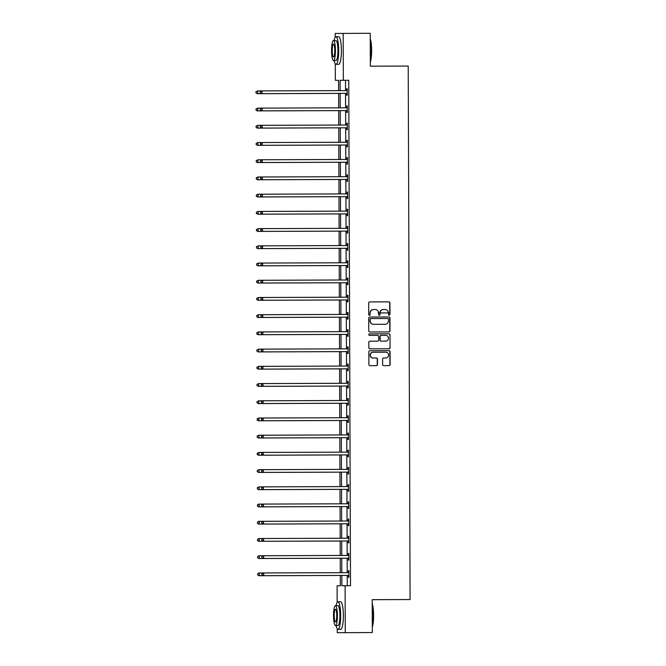 <?xml version="1.0" encoding="UTF-8"?>
<svg xmlns="http://www.w3.org/2000/svg" width="666" height="666" viewBox="0 0 666 666"><rect width="100%" height="100%" fill="white"/><g stroke="black" fill="none" stroke-linecap="round" stroke-linejoin="round"><path stroke-width="1" d="M389.21 315.209L389.21 315.209A0.758 0.741 89.6 0 0 389.951 314.452L389.91 302.938A1.082 1.066 89.6 0 0 388.844 301.856L369.722 301.923A1.082 1.066 89.6 0 0 368.664 303.013L368.706 314.519A0.758 0.741 89.6 0 0 369.455 315.276A0.758 0.741 89.6 0 0 370.188 314.519L370.188 313.028A3.463 3.397 89.6 0 1 373.576 309.548L375.166 309.54A3.463 3.397 89.6 0 1 378.579 312.995L378.579 314.485A0.758 0.741 89.6 0 0 379.329 315.243L379.329 315.243A0.758 0.741 89.6 0 0 380.07 314.485L380.061 312.995A3.463 3.397 89.6 0 1 383.441 309.515L385.048 309.507A3.463 3.397 89.6 0 1 388.453 312.962L388.461 314.452A0.758 0.741 89.6 0 0 389.21 315.209M389.102 315.201A0.758 0.741 89.6 0 0 389.735 314.452L389.693 302.938A1.082 1.066 89.6 0 0 388.628 301.865L369.68 301.923M369.347 315.268A0.758 0.741 89.6 0 0 369.971 314.519L370.188 313.028M379.22 315.234A0.758 0.741 89.6 0 0 379.853 314.485L380.061 312.995M382.634 364.543A1.082 1.066 89.6 0 0 383.699 365.626L389.069 365.609A1.082 1.066 89.6 0 0 390.126 364.518L390.076 351.74A1.082 1.066 89.6 0 0 389.011 350.657L369.896 350.724A1.082 1.066 89.6 0 0 368.831 351.815L368.881 364.593A1.082 1.066 89.6 0 0 369.946 365.676L376.423 365.651A1.082 1.066 89.6 0 0 377.48 364.568L377.464 359.091A1.082 1.066 89.6 0 0 376.398 358.017L373.185 358.025A2.897 2.839 89.6 0 1 370.329 355.145A2.897 2.839 89.6 0 1 373.151 352.231L385.756 352.189A2.897 2.839 89.6 0 1 388.603 355.07A2.897 2.839 89.6 0 1 385.78 357.983L383.674 357.992A1.082 1.066 89.6 0 0 382.617 359.074L382.634 364.543M385.564 357.983A2.897 2.839 89.6 0 0 385.564 357.983L385.78 357.983A2.897 2.839 89.6 0 0 385.78 357.983L383.633 357.992M373.168 352.231A2.897 2.839 89.6 0 0 373.151 352.231L372.935 352.231A2.897 2.839 89.6 0 0 370.113 355.145A2.897 2.839 89.6 0 0 372.968 358.025L373.185 358.025M383.45 309.515A3.463 3.397 89.6 0 0 383.441 309.515L383.225 309.515A3.463 3.397 89.6 0 0 379.845 312.995M335.189 37.296L335.173 33.45L370.229 33.3L370.346 66.184L408.216 66.059L410.081 599.542L372.202 599.666L372.319 632.55L337.262 632.7L337.254 628.829M343.173 33.392L343.34 80.295L340.093 80.32L340.126 90.626M341.825 575.441L341.858 585.764L350.516 585.722L348.751 80.278L343.34 80.295M345.105 585.739L345.263 632.642M388.944 331.918A1.082 1.066 89.6 0 0 390.01 330.835L389.96 318.048A1.082 1.066 89.6 0 0 388.894 316.974L369.772 317.033A1.082 1.066 89.6 0 0 368.714 318.123L368.764 330.902A1.082 1.066 89.6 0 0 369.83 331.984L388.944 331.918M390.018 334.898L390.068 347.677A1.082 1.066 89.6 0 1 389.011 348.768L369.888 348.826A1.082 1.066 89.6 0 1 368.822 347.752L368.798 342.282A1.082 1.066 89.6 0 1 369.855 341.192L377.397 341.167A1.082 1.066 89.6 0 0 377.406 341.167L377.614 341.167A1.082 1.066 89.6 0 0 378.671 340.076L378.663 336.447A1.082 1.066 89.6 0 0 377.597 335.373L369.522 335.398A0.758 0.741 89.6 0 1 368.773 334.64A0.758 0.741 89.6 0 1 369.513 333.882L388.952 333.816A1.082 1.066 89.6 0 1 390.018 334.898L390.068 347.677M369.863 341.192A1.082 1.066 89.6 0 0 369.855 341.192L377.397 341.167M372.202 599.691L410.081 599.542M348.751 80.278L345.504 80.295L345.537 90.609M345.546 93.373L345.604 107.825M345.612 110.589L345.662 125.041M345.671 127.805L345.721 142.258M345.729 145.022L345.779 159.474M345.787 162.238L345.837 176.69M345.854 179.454L345.904 193.906M345.912 196.67L345.962 211.122M345.97 213.886L346.02 228.338M346.029 231.102L346.079 245.554M346.087 248.318L346.145 262.77M346.154 265.534L346.203 279.986M346.212 282.75L346.262 297.202M346.27 299.966L346.32 314.419M346.328 317.183L346.378 331.635M346.395 334.399L346.445 348.851M346.453 351.615L346.503 366.067M346.511 368.831L346.561 383.283M346.57 386.047L346.62 400.499M346.628 403.263L346.678 417.715M346.695 420.479L346.745 434.931M346.753 437.695L346.803 452.147M346.811 454.911L346.861 469.363M346.869 472.127L346.919 486.58M346.936 489.343L346.986 503.796M346.994 506.56L347.044 521.012M347.053 523.776L347.103 538.228M347.111 540.992L347.161 555.444M347.169 558.208L347.219 572.66M347.236 575.424L347.269 585.73M346.686 93.515L346.695 95.296L347.236 95.296L347.211 88.67L346.67 88.678L346.678 90.468M346.745 110.731L346.753 112.512L347.294 112.512L347.269 105.894L346.728 105.894L346.736 107.684M346.803 127.947L346.811 129.728L347.352 129.728L347.327 123.11L346.786 123.11L346.795 124.9M346.869 145.163L346.869 146.945L347.411 146.945L347.386 140.326L346.853 140.326L346.853 142.116M346.928 162.379L346.936 164.161L347.469 164.161L347.452 157.542L346.911 157.542L346.919 159.332M346.986 179.595L346.994 181.377L347.535 181.377L347.51 174.758L346.969 174.758L346.978 176.548M347.044 196.811L347.053 198.593L347.594 198.593L347.569 191.975L347.028 191.975L347.036 193.764M347.103 214.027L347.111 215.809L347.652 215.809L347.627 209.191L347.086 209.191L347.094 210.98M347.169 231.244L347.169 233.025L347.71 233.025L347.694 226.407L347.153 226.407L347.153 228.197M347.227 248.46L347.236 250.241L347.777 250.241L347.752 243.623L347.211 243.623L347.219 245.413M347.286 265.676L347.294 267.457L347.835 267.457L347.81 260.839L347.269 260.839L347.277 262.629M347.344 282.892L347.352 284.673L347.893 284.673L347.868 278.055L347.327 278.055L347.336 279.845M347.411 300.108L347.411 301.889L347.952 301.889L347.927 295.271L347.394 295.271L347.394 297.061M347.469 317.324L347.477 319.106L348.01 319.106L347.993 312.487L347.452 312.487L347.452 314.277M347.527 334.54L347.535 336.322L348.077 336.322L348.052 329.703L347.51 329.703L347.519 331.493M347.585 351.756L347.594 353.538L348.135 353.538L348.11 346.919L347.569 346.919L347.577 348.709M347.644 368.972L347.652 370.754L348.193 370.754L348.168 364.135L347.627 364.135L347.635 365.925M347.71 386.188L347.71 387.97L348.251 387.97L348.235 381.352L347.694 381.352L347.694 383.141M347.769 403.405L347.777 405.186L348.318 405.186L348.293 398.568L347.752 398.568L347.76 400.358M347.827 420.621L347.835 422.402L348.376 422.402L348.351 415.784L347.81 415.784L347.819 417.574M347.885 437.837L347.893 439.618L348.435 439.618L348.41 433L347.868 433L347.877 434.79M347.952 455.053L347.952 456.834L348.493 456.834L348.468 450.216L347.927 450.216L347.935 452.006M348.01 472.269L348.01 474.05L348.551 474.05L348.534 467.432L347.993 467.432L347.993 469.222M348.068 489.485L348.077 491.267L348.618 491.267L348.593 484.648L348.052 484.648L348.06 486.438M348.127 506.701L348.135 508.483L348.676 508.483L348.651 501.864L348.11 501.864L348.118 503.654M348.185 523.917L348.193 525.699L348.734 525.699L348.709 519.08L348.168 519.08L348.176 520.87M348.251 541.133L348.251 542.915L348.793 542.915L348.776 536.297L348.235 536.297L348.235 538.086M348.31 558.349L348.318 560.131L348.859 560.131L348.834 553.513L348.293 553.513L348.301 555.302M348.368 575.566L348.376 577.347L348.917 577.347L348.892 570.729L348.351 570.729L348.36 572.519M372.319 632.55L337.262 632.7M337.154 602.339L337.104 585.797L340.343 585.772L340.309 575.449L258.849 575.732L257.6 574.908L257.817 573.809L257.6 574.908M338.619 90.634L338.578 80.328L335.339 80.353L335.281 63.786M338.578 80.328L335.339 80.353M340.301 572.685L340.251 558.233L258.791 558.516L257.542 557.692L257.759 556.593L257.542 557.692M340.234 555.469L340.184 541.017M340.176 538.253L340.126 523.801L258.674 524.084L257.426 523.26L257.634 522.161L257.426 523.26M340.118 521.037L340.068 506.585L258.608 506.868L340.068 506.601M340.06 503.821L340.01 489.368L258.55 489.652L257.301 488.827L257.517 487.728L257.301 488.827M340.001 486.605L339.943 472.152L258.491 472.435L257.243 471.611L257.459 470.512L257.243 471.611M339.935 469.388L339.885 454.936M339.876 452.172L339.827 437.72L258.375 438.003L257.126 437.179L257.334 436.08L257.126 437.179M339.818 434.956L339.768 420.504L258.308 420.787L339.768 420.521M339.76 417.74L339.71 403.288L258.25 403.571L257.001 402.747L257.218 401.648L257.001 402.747M339.693 400.524L339.643 386.072L258.192 386.355L256.943 385.531L257.159 384.432L256.943 385.531M339.635 383.308L339.585 368.856M339.577 366.092L339.527 351.64L258.067 351.923L256.826 351.099L257.034 350L256.826 351.099M339.518 348.876L339.469 334.424L258.008 334.707L339.469 334.44M339.46 331.66L339.41 317.207L257.95 317.491L256.701 316.666L256.918 315.567L256.701 316.666M339.394 314.444L339.344 299.991L257.892 300.274L256.643 299.45L256.851 298.351L256.643 299.45M339.335 297.227L339.285 282.775M339.277 280.011L339.227 265.559L257.767 265.842L256.527 265.018L256.735 263.919L256.527 265.018M339.219 262.795L339.169 248.343L257.709 248.626L256.46 247.802L256.676 246.703L256.46 247.802M339.152 245.579L339.102 231.127L257.65 231.41L256.402 230.586L256.618 229.487L256.402 230.586M339.094 228.363L339.044 213.911L257.592 214.194L256.343 213.37L256.552 212.271L256.343 213.37M339.036 211.147L338.986 196.695M338.977 193.931L338.927 179.479L257.467 179.762L256.219 178.938L256.435 177.839L256.219 178.938M338.919 176.715L338.869 162.263L257.409 162.546L256.16 161.721L256.377 160.623L256.16 161.721M338.852 159.499L338.803 145.046L257.351 145.33L256.102 144.505L256.31 143.406L256.102 144.505M338.794 142.283L338.744 127.83L257.292 128.113L256.044 127.289L256.252 126.19L256.044 127.289M338.736 125.066L338.686 110.614M338.678 107.85L338.628 93.398L257.168 93.681L255.919 92.857L256.135 91.758L255.919 92.857M340.143 93.39L340.193 107.842M340.201 110.606L340.251 125.058M340.259 127.822L340.309 142.274M340.318 145.038L340.368 159.49M340.376 162.254L340.426 176.706M340.443 179.47L340.493 193.923M340.501 196.686L340.551 211.139M340.559 213.903L340.609 228.355M340.617 231.119L340.667 245.571M340.676 248.335L340.734 262.787M340.742 265.551L340.792 280.003M340.801 282.767L340.85 297.219M340.859 299.983L340.909 314.435M340.917 317.199L340.967 331.651M340.984 334.415L341.034 348.867M341.042 351.631L341.092 366.084M341.1 368.847L341.15 383.3M341.159 386.064L341.208 400.516M341.217 403.28L341.275 417.732M341.283 420.496L341.333 434.948M341.342 437.712L341.392 452.164M341.4 454.928L341.45 469.38M341.458 472.144L341.508 486.596M341.525 489.36L341.575 503.812M341.583 506.576L341.633 521.028M341.641 523.792L341.691 538.245M341.7 541.008L341.75 555.461M341.758 558.225L341.808 572.677M345.504 80.295L340.093 80.32M346.67 88.678L347.211 88.678M346.728 105.894L347.269 105.894M346.786 123.11L347.327 123.11M346.853 140.326L347.386 140.326M346.911 157.542L347.452 157.542M346.969 174.758L347.51 174.758M347.028 191.975L347.569 191.975M347.086 209.191L347.627 209.191M347.153 226.407L347.694 226.407M347.211 243.623L347.752 243.623M347.269 260.839L347.81 260.839M347.327 278.055L347.868 278.055M347.394 295.271L347.927 295.271M347.452 312.487L347.993 312.487M347.51 329.703L348.052 329.703M347.569 346.919L348.11 346.919M347.627 364.135L348.168 364.135M347.694 381.352L348.235 381.352M347.752 398.568L348.293 398.568M347.81 415.784L348.351 415.784M347.868 433L348.41 433M347.927 450.216L348.468 450.216M347.993 467.432L348.534 467.432M348.052 484.648L348.593 484.648M348.11 501.864L348.651 501.864M348.168 519.08L348.709 519.08M348.235 536.297L348.776 536.297M348.293 553.513L348.834 553.513M348.351 570.729L348.892 570.729M373.343 309.548L373.36 309.548A3.463 3.397 89.6 0 0 369.971 313.028M388.769 331.918A1.082 1.066 89.6 0 0 389.793 330.835L389.743 318.048A1.082 1.066 89.6 0 0 388.678 316.974L369.772 317.033M388.478 319.247A0.758 0.741 89.6 0 0 387.729 318.49L370.945 318.548A0.758 0.741 89.6 0 0 370.204 319.305L370.213 320.879A3.463 3.397 89.6 0 0 373.626 324.334L385.098 324.292A3.463 3.397 89.6 0 0 388.486 320.821L388.478 319.247M370.729 318.548L370.729 318.548A0.758 0.741 89.6 0 0 369.988 319.314L370.204 319.305M384.881 324.3L384.89 324.3A3.463 3.397 89.6 0 0 384.906 324.3A3.463 3.397 89.6 0 1 384.881 324.3L373.41 324.334A3.463 3.397 89.6 0 1 369.996 320.879L369.988 319.314M388.827 348.768A1.082 1.066 89.6 0 0 389.851 347.677M369.48 333.882L388.952 333.816M385.456 341.142L385.672 341.142A2.897 2.839 89.6 0 0 388.494 338.228A2.897 2.839 89.6 0 0 385.639 335.339L381.202 335.356A1.082 1.066 89.6 0 0 380.144 336.447L380.161 340.076A1.082 1.066 89.6 0 0 381.227 341.15L385.447 341.142A2.897 2.839 89.6 0 0 385.464 341.142L381.227 341.15M380.985 335.356L380.985 335.356A1.082 1.066 89.6 0 0 379.928 336.447L380.144 336.447M381.01 341.159A1.082 1.066 89.6 0 1 379.945 340.076L379.928 336.447M389.801 334.898A1.082 1.066 89.6 0 0 388.736 333.816M376.248 365.651A1.082 1.066 89.6 0 0 377.264 364.568L377.247 359.099A1.082 1.066 89.6 0 0 376.182 358.017L372.968 358.025M388.886 365.609A1.082 1.066 89.6 0 0 389.91 364.527L389.86 351.74A1.082 1.066 89.6 0 0 388.794 350.666L369.855 350.724M261.463 90.909L257.7 90.917L257.709 93.681L338.628 93.407M255.919 91.758L257.7 90.917L256.135 91.758M256.135 92.857L257.168 93.681M260.24 91.725L260.248 92.832L260.24 91.725L261.488 90.892L346.653 90.609A1.107 1.082 89.6 0 0 347.061 90.526L347.219 90.459M260.456 91.725L262.021 90.892L262.038 93.648L261.497 93.656L346.12 93.373A1.107 1.082 89.6 0 1 346.528 93.448L347.227 93.731M347.227 93.506L347.069 93.448A1.107 1.082 89.6 0 0 346.661 93.365L262.038 93.648L260.464 92.824M346.178 90.609A1.107 1.082 89.6 0 0 346.52 90.526L347.211 90.243M260.248 92.832L261.497 93.656M370.246 38.686A13.462 2.639 89.8 0 1 371.628 50.408A13.462 2.639 89.8 0 1 370.329 62.146M370.329 61.455A13.795 2.706 -90.2 0 0 371.37 50.408A13.795 2.706 -90.2 0 0 370.246 39.369M334.141 60.473A13.795 2.706 -90.2 0 0 336.03 64.327A13.795 2.706 -90.2 0 0 338.686 50.516A13.795 2.706 -90.2 0 0 335.939 36.738A13.795 2.706 -90.2 0 0 334.074 40.609M336.03 64.327L338.736 64.319A13.795 2.706 -90.2 0 0 341.392 50.508A13.795 2.706 -90.2 0 0 338.644 36.73L335.939 36.738M333.466 40.609L335.955 40.601A9.932 1.948 89.8 0 1 337.928 50.524A9.932 1.948 89.8 0 1 336.022 60.464L333.533 60.473A9.932 1.948 -90.2 0 0 335.439 50.533A9.932 1.948 -90.2 0 0 333.466 40.609A9.932 1.948 -90.2 0 0 331.551 50.558A9.932 1.948 -90.2 0 0 333.533 60.473M332.242 50.549A6.402 1.257 -90.2 0 0 333.516 56.943A6.402 1.257 -90.2 0 0 334.748 50.533A6.402 1.257 -90.2 0 0 333.475 44.139A6.402 1.257 -90.2 0 0 332.242 50.549M372.219 603.729A13.462 2.639 89.8 0 1 373.601 615.451A13.462 2.639 89.8 0 1 372.302 627.189M372.302 626.498A13.795 2.706 -90.2 0 0 373.343 615.451A13.795 2.706 -90.2 0 0 372.219 604.412M336.114 625.516A13.795 2.706 -90.2 0 0 338.003 629.37A13.795 2.706 -90.2 0 0 340.659 615.559A13.795 2.706 -90.2 0 0 337.912 601.781A13.795 2.706 -90.2 0 0 336.047 605.652M338.003 629.37L340.709 629.362A13.795 2.706 -90.2 0 0 343.365 615.55A13.795 2.706 -90.2 0 0 340.617 601.773L337.912 601.781M335.439 605.652L337.928 605.644A9.932 1.948 89.8 0 1 339.901 615.567A9.932 1.948 89.8 0 1 337.995 625.507L335.506 625.516A9.932 1.948 -90.2 0 0 337.412 615.575A9.932 1.948 -90.2 0 0 335.439 605.652A9.932 1.948 -90.2 0 0 333.524 615.6A9.932 1.948 -90.2 0 0 335.506 625.516M334.215 615.592A6.402 1.257 -90.2 0 0 335.489 621.986A6.402 1.257 -90.2 0 0 336.721 615.575A6.402 1.257 -90.2 0 0 335.448 609.182A6.402 1.257 -90.2 0 0 334.215 615.592M257.226 110.897L338.686 110.623L257.226 110.897L255.985 110.073L256.194 108.974L255.985 110.073M261.522 108.125L257.759 108.133L257.767 110.897L256.202 110.073M255.977 108.974L257.759 108.133L256.194 108.974M261.588 125.341L257.817 125.35L257.834 128.113L338.744 127.839M256.035 126.19L257.817 125.35L256.252 126.19M256.26 127.289L257.292 128.113M260.306 108.941L260.523 110.048L260.306 108.941L261.547 108.108L346.711 107.825A1.107 1.082 89.6 0 0 347.119 107.742L347.277 107.676M260.523 108.941L262.088 108.108L262.096 110.864L261.555 110.872L346.178 110.589A1.107 1.082 89.6 0 1 346.586 110.664L347.286 110.947M347.286 110.722L347.128 110.664A1.107 1.082 89.6 0 0 346.72 110.581L262.096 110.864L260.523 110.048M346.237 107.825A1.107 1.082 89.6 0 0 346.578 107.742L347.277 107.459M260.306 110.048L261.555 110.872M260.364 126.157L260.581 127.264L260.364 126.157L261.605 125.325L346.77 125.041A1.107 1.082 89.6 0 0 347.177 124.958L347.336 124.892M260.581 126.157L262.146 125.325L262.154 128.08L261.613 128.088L346.245 127.805A1.107 1.082 89.6 0 1 346.645 127.88L347.344 128.163M347.344 127.939L347.186 127.88A1.107 1.082 89.6 0 0 346.786 127.797L262.154 128.08L260.581 127.264M346.295 125.041A1.107 1.082 89.6 0 0 346.636 124.958L347.336 124.675M260.364 127.264L261.613 128.088M261.646 142.557L257.884 142.566L257.892 145.33L338.803 145.055M256.102 143.406L257.884 142.566L256.31 143.406M256.318 144.505L257.351 145.33M261.705 159.773L257.942 159.782L257.95 162.546L338.869 162.271M256.16 160.623L257.942 159.782L256.377 160.623M256.377 161.721L257.409 162.546M347.519 176.54L347.361 176.607A1.107 1.082 89.6 0 1 346.961 176.69A1.107 1.082 89.6 0 0 346.961 176.69L258 176.998L258.008 179.762L338.927 179.487M256.219 177.839L258 176.998L256.435 177.839M256.435 178.938L257.467 179.762M260.423 143.373L260.639 144.48L260.423 143.373L261.663 142.541L346.836 142.258A1.107 1.082 89.6 0 0 347.236 142.174L347.394 142.108M260.639 143.373L262.204 142.541L262.213 145.296L261.671 145.305L346.303 145.022A1.107 1.082 89.6 0 1 346.703 145.096L347.411 145.379M347.411 145.155L347.244 145.096A1.107 1.082 89.6 0 0 346.844 145.013L262.213 145.296L260.639 144.48M346.353 142.258A1.107 1.082 89.6 0 0 346.695 142.174L347.394 141.891M260.423 144.48L261.671 145.305M260.481 160.589L260.706 161.696L260.481 160.589L261.721 159.757L346.894 159.474A1.107 1.082 89.6 0 0 347.294 159.39L347.452 159.324M260.697 160.589L262.262 159.757L262.271 162.512L261.738 162.521L346.362 162.238A1.107 1.082 89.6 0 1 346.77 162.313L347.469 162.596M347.469 162.371L347.311 162.313A1.107 1.082 89.6 0 0 346.903 162.229L262.271 162.512L260.706 161.696M346.42 159.474A1.107 1.082 89.6 0 0 346.753 159.39L347.452 159.107M260.489 161.696L261.738 162.521M260.756 177.805L260.764 178.913L260.756 177.805L262.329 176.973L262.337 179.728L261.796 179.737L346.42 179.454A1.107 1.082 89.6 0 1 346.828 179.529L347.527 179.812M347.527 179.587L347.369 179.529A1.107 1.082 89.6 0 0 346.961 179.445L262.337 179.728L260.764 178.913M346.478 176.69A1.107 1.082 89.6 0 0 346.82 176.607L347.519 176.324M261.788 176.973L260.539 177.805M260.548 178.913L261.796 179.737M257.526 196.978L338.986 196.703L257.526 196.978L256.285 196.154L256.493 195.055L256.285 196.154M261.821 194.206L258.058 194.214L258.067 196.978L256.502 196.154M256.277 195.055L258.058 194.214L256.493 195.055M260.606 195.021L260.822 196.129L260.606 195.021L261.846 194.189L347.011 193.906A1.107 1.082 89.6 0 0 347.419 193.823L347.577 193.756M260.822 195.021L262.387 194.189L262.396 196.945L261.855 196.953L346.486 196.67A1.107 1.082 89.6 0 1 346.886 196.745L347.585 197.028M347.585 196.803L347.427 196.745A1.107 1.082 89.6 0 0 347.028 196.661L262.396 196.945L260.822 196.129M346.536 193.906A1.107 1.082 89.6 0 0 346.878 193.823L347.577 193.54M260.606 196.129L261.855 196.953M347.635 210.972L347.477 211.039A1.107 1.082 89.6 0 1 347.078 211.122L258.117 211.43L258.133 214.194L339.044 213.919M256.335 212.271L258.117 211.43L256.552 212.271M256.56 213.37L257.592 214.194M260.881 212.238L260.881 213.345L260.881 212.238L262.446 211.405L262.454 214.161L261.913 214.169L346.545 213.886A1.107 1.082 89.6 0 1 346.944 213.961L347.644 214.244M347.644 214.019L347.486 213.961A1.107 1.082 89.6 0 0 347.086 213.878L262.454 214.161L260.881 213.345M346.595 211.122A1.107 1.082 89.6 0 0 346.936 211.039L347.635 210.756M261.905 211.405L260.664 212.238M260.664 213.345L261.913 214.169M261.946 228.638L258.183 228.646L258.192 231.41L339.102 231.135M256.402 229.487L258.183 228.646L256.618 229.487M256.618 230.586L257.65 231.41M260.722 229.454L260.947 230.561L260.722 229.454L261.963 228.621L347.136 228.338A1.107 1.082 89.6 0 0 347.535 228.255L347.694 228.188M260.939 229.454L262.504 228.621L262.512 231.377L261.971 231.385L346.603 231.102A1.107 1.082 89.6 0 1 347.011 231.177L347.71 231.46M347.71 231.235L347.552 231.177A1.107 1.082 89.6 0 0 347.144 231.094L262.512 231.377L260.947 230.561M346.661 228.338A1.107 1.082 89.6 0 0 346.994 228.255L347.694 227.972M260.731 230.561L261.971 231.385M262.004 245.854L258.241 245.862L258.25 248.626L339.169 248.351M256.46 246.703L258.241 245.862L256.676 246.703M256.676 247.802L257.709 248.626M260.781 246.67L261.005 247.777L260.781 246.67L262.021 245.837L347.194 245.554A1.107 1.082 89.6 0 0 347.602 245.471L347.76 245.404M260.997 246.67L262.562 245.837L262.579 248.593L262.038 248.601L346.661 248.318A1.107 1.082 89.6 0 1 347.069 248.393L347.769 248.676M347.769 248.451L347.61 248.393A1.107 1.082 89.6 0 0 347.202 248.31L262.579 248.593L261.005 247.777M346.72 245.554A1.107 1.082 89.6 0 0 347.061 245.471L347.752 245.188M260.789 247.777L262.038 248.601M347.819 262.62L347.66 262.687A1.107 1.082 89.6 0 1 347.252 262.77L258.3 263.078L258.308 265.842L339.227 265.567M256.518 263.919L258.3 263.078L256.735 263.919M256.735 265.018L257.767 265.842M261.064 263.886L261.064 264.993L261.064 263.886L262.629 263.053L262.637 265.809L262.096 265.817L346.72 265.534A1.107 1.082 89.6 0 1 347.128 265.609L347.827 265.892M347.827 265.667L347.669 265.609A1.107 1.082 89.6 0 0 347.261 265.526L262.637 265.809L261.064 264.993M346.778 262.77A1.107 1.082 89.6 0 0 347.119 262.687L347.819 262.404M262.088 263.053L260.847 263.886M260.847 264.993L262.096 265.817M257.834 283.058L339.285 282.784L257.834 283.058L256.585 282.234L256.793 281.135L256.585 282.234M262.121 280.286L258.358 280.294L258.375 283.058L256.801 282.234M256.577 281.135L258.358 280.294L256.793 281.135M260.905 281.102L261.122 282.209L260.905 281.102L262.146 280.269L347.311 279.986A1.107 1.082 89.6 0 0 347.719 279.903L347.877 279.837M261.122 281.102L262.687 280.269L262.695 283.025L262.154 283.033L346.786 282.75A1.107 1.082 89.6 0 1 347.186 282.825L347.885 283.108M347.885 282.884L347.727 282.825A1.107 1.082 89.6 0 0 347.327 282.742L262.695 283.025L261.122 282.209M346.836 279.986A1.107 1.082 89.6 0 0 347.177 279.903L347.877 279.62M260.905 282.209L262.154 283.033M347.935 297.053L347.777 297.119A1.107 1.082 89.6 0 1 347.377 297.202L258.425 297.511L258.433 300.274L339.344 300M256.635 298.351L258.425 297.511L256.851 298.351M256.86 299.45L257.892 300.274M261.18 298.318L261.18 299.425L261.18 298.318L262.745 297.486L262.754 300.241L262.213 300.249L346.844 299.966A1.107 1.082 89.6 0 1 347.244 300.041L347.952 300.324M347.943 300.1L347.785 300.041A1.107 1.082 89.6 0 0 347.386 299.958L262.754 300.241L261.18 299.425M346.894 297.202A1.107 1.082 89.6 0 0 347.236 297.119L347.935 296.836M262.204 297.486L260.964 298.318M260.964 299.425L262.213 300.249M262.246 314.718L258.483 314.727L258.491 317.491L339.41 317.216M256.701 315.567L258.483 314.727L256.918 315.567M256.918 316.666L257.95 317.491M381.31 312.928L378.08 312.937M389.727 312.903L381.485 312.928M261.022 315.534L261.247 316.641L261.022 315.534L262.262 314.702L347.436 314.419A1.107 1.082 89.6 0 0 347.835 314.335L347.993 314.269M261.238 315.534L262.804 314.702L262.812 317.457L262.279 317.466L346.903 317.183A1.107 1.082 89.6 0 1 347.311 317.257L348.01 317.54M348.01 317.316L347.852 317.257A1.107 1.082 89.6 0 0 347.444 317.174L262.812 317.457L261.247 316.641M346.961 314.419A1.107 1.082 89.6 0 0 347.294 314.335L347.993 314.052M261.03 316.641L262.279 317.466M348.06 331.485L347.902 331.551A1.107 1.082 89.6 0 1 347.502 331.635A1.107 1.082 89.6 0 0 347.502 331.635L258.541 331.943L258.55 334.707L256.976 333.882L256.976 332.784L256.976 333.882M256.76 332.784L258.541 331.943L256.976 332.784M258.008 334.707L256.76 333.882M261.297 332.75L261.305 333.857L261.297 332.75L262.87 331.918L262.879 334.673L262.337 334.682L346.961 334.399A1.107 1.082 89.6 0 1 347.369 334.474L348.068 334.757M348.068 334.532L347.91 334.474A1.107 1.082 89.6 0 0 347.502 334.39L262.879 334.673L261.305 333.857M347.019 331.635A1.107 1.082 89.6 0 0 347.361 331.551L348.06 331.268M262.329 331.918L261.08 332.75M261.089 333.857L262.337 334.682M262.362 349.15L258.599 349.159L258.608 351.923L339.527 351.648M256.818 350L258.599 349.159L257.034 350M257.043 351.099L258.067 351.923M261.147 349.966L261.363 351.074L261.147 349.966L262.387 349.134L347.552 348.851A1.107 1.082 89.6 0 0 347.96 348.768L348.118 348.701M261.363 349.966L262.928 349.134L262.937 351.889L262.396 351.898L347.028 351.615A1.107 1.082 89.6 0 1 347.427 351.69L348.127 351.973M348.127 351.748L347.968 351.69A1.107 1.082 89.6 0 0 347.56 351.606L262.937 351.889L261.363 351.074M347.078 348.851A1.107 1.082 89.6 0 0 347.419 348.768L348.118 348.485M261.147 351.074L262.396 351.898M258.133 369.139L339.585 368.872L258.133 369.139L256.885 368.315L257.093 367.216L256.885 368.315M262.429 366.367L258.658 366.375L258.674 369.139L257.101 368.315M256.876 367.216L258.658 366.375L257.093 367.216M261.205 367.182L261.422 368.29L261.205 367.182L262.446 366.35L347.619 366.067A1.107 1.082 89.6 0 0 348.018 365.984L348.176 365.917M261.422 367.182L262.987 366.35L262.995 369.106L262.454 369.114L347.086 368.831A1.107 1.082 89.6 0 1 347.486 368.906L348.185 369.189M348.185 368.964L348.027 368.906A1.107 1.082 89.6 0 0 347.627 368.822L262.995 369.106L261.422 368.29M347.136 366.067A1.107 1.082 89.6 0 0 347.477 365.984L348.176 365.701M261.205 368.29L262.454 369.114M348.235 383.133L348.077 383.2A1.107 1.082 89.6 0 1 347.677 383.283L258.724 383.591L258.733 386.355L339.643 386.08M256.943 384.432L258.724 383.591L257.159 384.432M257.159 385.531L258.192 386.355M261.48 384.399L261.488 385.506L261.48 384.399L263.045 383.566L263.053 386.322L262.512 386.33L347.144 386.047A1.107 1.082 89.6 0 1 347.552 386.122L348.251 386.405M348.251 386.18L348.085 386.122A1.107 1.082 89.6 0 0 347.685 386.039L263.053 386.322L261.488 385.506M347.194 383.283A1.107 1.082 89.6 0 0 347.535 383.2L348.235 382.917M262.504 383.566L261.263 384.399M261.272 385.506L262.512 386.33M262.546 400.799L258.783 400.807L258.791 403.571L339.71 403.296M257.001 401.648L258.783 400.807L257.218 401.648M257.218 402.747L258.25 403.571M261.322 401.615L261.547 402.722L261.322 401.615L262.562 400.782L347.735 400.499A1.107 1.082 89.6 0 0 348.135 400.416L348.301 400.349M261.538 401.615L263.103 400.782L263.12 403.538L262.579 403.546L347.202 403.263A1.107 1.082 89.6 0 1 347.61 403.338L348.31 403.621M348.31 403.396L348.151 403.338A1.107 1.082 89.6 0 0 347.744 403.255L263.12 403.538L261.547 402.722M347.261 400.499A1.107 1.082 89.6 0 0 347.602 400.416L348.293 400.133M261.33 402.722L262.579 403.546M348.36 417.565L348.201 417.632A1.107 1.082 89.6 0 1 347.794 417.715L258.841 418.023L258.849 420.787L257.276 419.963L257.276 418.864L257.276 419.963M257.059 418.864L258.841 418.023L257.276 418.864M258.308 420.787L257.059 419.963M261.596 418.831L261.605 419.938L261.596 418.831L263.17 417.998L263.178 420.754L262.637 420.762L347.261 420.479A1.107 1.082 89.6 0 1 347.669 420.554L348.368 420.837M348.368 420.612L348.21 420.554A1.107 1.082 89.6 0 0 347.802 420.471L263.178 420.754L261.605 419.938M347.319 417.715A1.107 1.082 89.6 0 0 347.66 417.632L348.36 417.349M262.629 417.998L261.388 418.831M261.388 419.938L262.637 420.762M262.662 435.231L258.899 435.239L258.908 438.003L339.827 437.728M257.118 436.08L258.899 435.239L257.334 436.08M257.342 437.179L258.375 438.003M261.447 436.047L261.663 437.154L261.447 436.047L262.687 435.214L347.852 434.931A1.107 1.082 89.6 0 0 348.26 434.848L348.418 434.781M261.663 436.047L263.228 435.214L263.236 437.97L262.695 437.978L347.327 437.695A1.107 1.082 89.6 0 1 347.727 437.77L348.426 438.053M348.426 437.828L348.268 437.77A1.107 1.082 89.6 0 0 347.868 437.687L263.236 437.97L261.663 437.154M347.377 434.931A1.107 1.082 89.6 0 0 347.719 434.848L348.418 434.565M261.447 437.154L262.695 437.978M258.433 455.219L339.885 454.953L258.433 455.219L257.184 454.395L257.392 453.296L257.184 454.395M262.729 452.447L258.966 452.455L258.974 455.219L257.401 454.395M257.176 453.296L258.966 452.455L257.392 453.296M261.505 453.263L261.721 454.37L261.505 453.263L262.745 452.43L347.918 452.147A1.107 1.082 89.6 0 0 348.318 452.064L348.476 451.998M261.721 453.263L263.286 452.43L263.295 455.186L262.754 455.194L347.386 454.911A1.107 1.082 89.6 0 1 347.785 454.986L348.493 455.269M348.485 455.045L348.326 454.986A1.107 1.082 89.6 0 0 347.927 454.903L263.295 455.186L261.721 454.37M347.436 452.147A1.107 1.082 89.6 0 0 347.777 452.072L348.476 451.781M261.505 454.37L262.754 455.194M262.787 469.663L259.024 469.672L259.032 472.435L339.951 472.161M257.243 470.512L259.024 469.672L257.459 470.512M257.459 471.611L258.491 472.435M261.563 470.479L261.788 471.586L261.563 470.479L262.804 469.647L347.977 469.363A1.107 1.082 89.6 0 0 348.376 469.28L348.534 469.214M261.78 470.479L263.345 469.647L263.353 472.402L262.812 472.41L347.444 472.127A1.107 1.082 89.6 0 1 347.852 472.202L348.551 472.485M348.551 472.261L348.393 472.202A1.107 1.082 89.6 0 0 347.985 472.119L263.353 472.402L261.788 471.586M347.502 469.363A1.107 1.082 89.6 0 0 347.835 469.289L348.534 468.997M261.572 471.586L262.812 472.41M262.845 486.879L259.082 486.888L259.091 489.652L340.01 489.377M257.301 487.728L259.082 486.888L257.517 487.728M257.517 488.827L258.55 489.652M261.621 487.695L261.846 488.802L261.621 487.695L262.87 486.863L348.035 486.58A1.107 1.082 89.6 0 0 348.443 486.496L348.601 486.43M261.838 487.695L263.403 486.863L263.42 489.618L262.879 489.627L347.502 489.343A1.107 1.082 89.6 0 1 347.91 489.418L348.609 489.701M348.609 489.477L348.451 489.418A1.107 1.082 89.6 0 0 348.043 489.335L263.42 489.618L261.846 488.802M347.56 486.58A1.107 1.082 89.6 0 0 347.902 486.505L348.601 486.213M261.63 488.802L262.879 489.627M262.904 504.095L259.141 504.112L259.149 506.868L257.584 506.043L257.575 504.945L257.584 506.043M257.359 504.945L258.599 504.112L257.575 504.945M258.608 506.868L257.367 506.043M261.688 504.911L261.905 506.018L261.688 504.911L262.928 504.079L348.093 503.796A1.107 1.082 89.6 0 0 348.501 503.712L348.659 503.646M261.905 504.911L263.47 504.079L263.478 506.834L262.937 506.843L347.569 506.56A1.107 1.082 89.6 0 1 347.968 506.635L348.668 506.918M348.668 506.693L348.509 506.635A1.107 1.082 89.6 0 0 348.102 506.551L263.478 506.834L261.905 506.018M347.619 503.796A1.107 1.082 89.6 0 0 347.96 503.721L348.659 503.429M261.688 506.018L262.937 506.843M348.718 520.862L348.559 520.929A1.107 1.082 89.6 0 1 348.16 521.012L259.199 521.328L259.216 524.084L340.126 523.809M257.417 522.161L258.658 521.328L257.634 522.161M257.642 523.26L258.674 524.084M261.963 522.127L261.963 523.235L261.963 522.127L263.528 521.295L263.536 524.05L262.995 524.059L347.627 523.776A1.107 1.082 89.6 0 1 348.027 523.851L348.726 524.134M348.726 523.909L348.568 523.851A1.107 1.082 89.6 0 0 348.168 523.767L263.536 524.05L261.963 523.235M347.677 521.012A1.107 1.082 89.6 0 0 348.018 520.937L348.718 520.645M262.987 521.295L261.746 522.127M261.746 523.235L262.995 524.059M258.733 541.3L340.184 541.033L258.733 541.3L257.484 540.476L257.7 539.377L257.484 540.476M263.028 538.528L259.265 538.544L259.274 541.3L257.7 540.476M257.484 539.377L258.724 538.544L257.7 539.377M261.805 539.343L262.021 540.451L261.805 539.343L263.045 538.511L348.218 538.228A1.107 1.082 89.6 0 0 348.618 538.145L348.776 538.078M262.021 539.343L263.586 538.511L263.594 541.267L263.053 541.275L347.685 540.992A1.107 1.082 89.6 0 1 348.093 541.067L348.793 541.35M348.793 541.125L348.626 541.067A1.107 1.082 89.6 0 0 348.226 540.983L263.594 541.267L262.021 540.451M347.735 538.228A1.107 1.082 89.6 0 0 348.077 538.153L348.776 537.862M261.813 540.451L263.053 541.275M263.087 555.744L259.324 555.76L259.332 558.516L340.251 558.241M257.542 556.593L258.783 555.76L257.759 556.593M257.759 557.692L258.791 558.516M261.863 556.56L262.088 557.667L261.863 556.56L263.103 555.727L348.276 555.444A1.107 1.082 89.6 0 0 348.676 555.361L348.834 555.294M262.079 556.56L263.644 555.727L263.661 558.483L263.12 558.491L347.744 558.208A1.107 1.082 89.6 0 1 348.151 558.283L348.851 558.566M348.851 558.341L348.693 558.283A1.107 1.082 89.6 0 0 348.285 558.2L263.661 558.483L262.088 557.667M347.802 555.444A1.107 1.082 89.6 0 0 348.143 555.369L348.834 555.078M261.871 557.667L263.12 558.491M263.145 572.96L259.382 572.976L259.39 575.732L340.309 575.457M257.6 573.809L258.841 572.976L257.817 573.809M257.817 574.908L258.849 575.732M261.921 573.776L262.146 574.883L261.921 573.776L263.17 572.943L348.335 572.66A1.107 1.082 89.6 0 0 348.743 572.577L348.901 572.51M262.138 573.776L263.711 572.943L263.719 575.699L263.178 575.707L347.802 575.424A1.107 1.082 89.6 0 1 348.21 575.499L348.909 575.782M348.909 575.557L348.751 575.499A1.107 1.082 89.6 0 0 348.343 575.416L263.719 575.699L262.146 574.883M347.86 572.66A1.107 1.082 89.6 0 0 348.201 572.585L348.901 572.294M261.929 574.883L263.178 575.707M347.069 93.448L346.528 93.448M346.661 93.365L346.12 93.373M347.061 90.526L346.52 90.526M347.128 110.664L346.586 110.664M346.72 110.581L346.178 110.589M347.119 107.742L346.578 107.742M347.186 127.88L346.645 127.88M346.786 127.797L346.245 127.805M347.177 124.958L346.636 124.958M347.244 145.096L346.703 145.096M346.844 145.013L346.303 145.022M347.236 142.174L346.695 142.174M347.311 162.313L346.77 162.313M346.903 162.229L346.362 162.238M347.294 159.39L346.753 159.39M347.369 179.529L346.828 179.529M346.961 179.445L346.42 179.454M347.361 176.607L346.82 176.607M347.427 196.745L346.886 196.745M347.028 196.661L346.486 196.67M347.419 193.823L346.878 193.823M347.486 213.961L346.944 213.961M347.086 213.878L346.545 213.886M347.477 211.039L346.936 211.039M347.552 231.177L347.011 231.177M347.144 231.094L346.603 231.102M347.535 228.255L346.994 228.255M347.61 248.393L347.069 248.393M347.202 248.31L346.661 248.318M347.602 245.471L347.061 245.471M347.669 265.609L347.128 265.609M347.261 265.526L346.72 265.534M347.66 262.687L347.119 262.687M347.727 282.825L347.186 282.825M347.327 282.742L346.786 282.75M347.719 279.903L347.177 279.903M347.785 300.041L347.244 300.041M347.386 299.958L346.844 299.966M347.777 297.119L347.236 297.119M347.852 317.257L347.311 317.257M347.444 317.174L346.903 317.183M347.835 314.335L347.294 314.335M347.91 334.474L347.369 334.474M347.502 334.39L346.961 334.399M347.902 331.551L347.361 331.551M347.968 351.69L347.427 351.69M347.56 351.606L347.028 351.615M347.96 348.768L347.419 348.768M348.027 368.906L347.486 368.906M347.627 368.822L347.086 368.831M348.018 365.984L347.477 365.984M348.085 386.122L347.552 386.122M347.685 386.039L347.144 386.047M348.077 383.2L347.535 383.2M348.151 403.338L347.61 403.338M347.744 403.255L347.202 403.263M348.135 400.416L347.602 400.416M348.21 420.554L347.669 420.554M347.802 420.471L347.261 420.479M348.201 417.632L347.66 417.632M348.268 437.77L347.727 437.77M347.868 437.687L347.327 437.695M348.26 434.848L347.719 434.848M348.326 454.986L347.785 454.986M347.927 454.903L347.386 454.911M348.318 452.064L347.777 452.072M348.393 472.202L347.852 472.202M347.985 472.119L347.444 472.127M348.376 469.28L347.835 469.289M348.451 489.418L347.91 489.418M348.043 489.335L347.502 489.343M348.443 486.496L347.902 486.505M348.509 506.635L347.968 506.635M348.102 506.551L347.569 506.56M348.501 503.712L347.96 503.721M348.568 523.851L348.027 523.851M348.168 523.767L347.627 523.776M348.559 520.929L348.018 520.937M348.626 541.067L348.093 541.067M348.226 540.983L347.685 540.992M348.618 538.145L348.077 538.153M348.693 558.283L348.151 558.283M348.285 558.2L347.744 558.208M348.676 555.361L348.143 555.369M348.751 575.499L348.21 575.499M348.343 575.416L347.802 575.424M348.743 572.577L348.201 572.585"/></g></svg>
